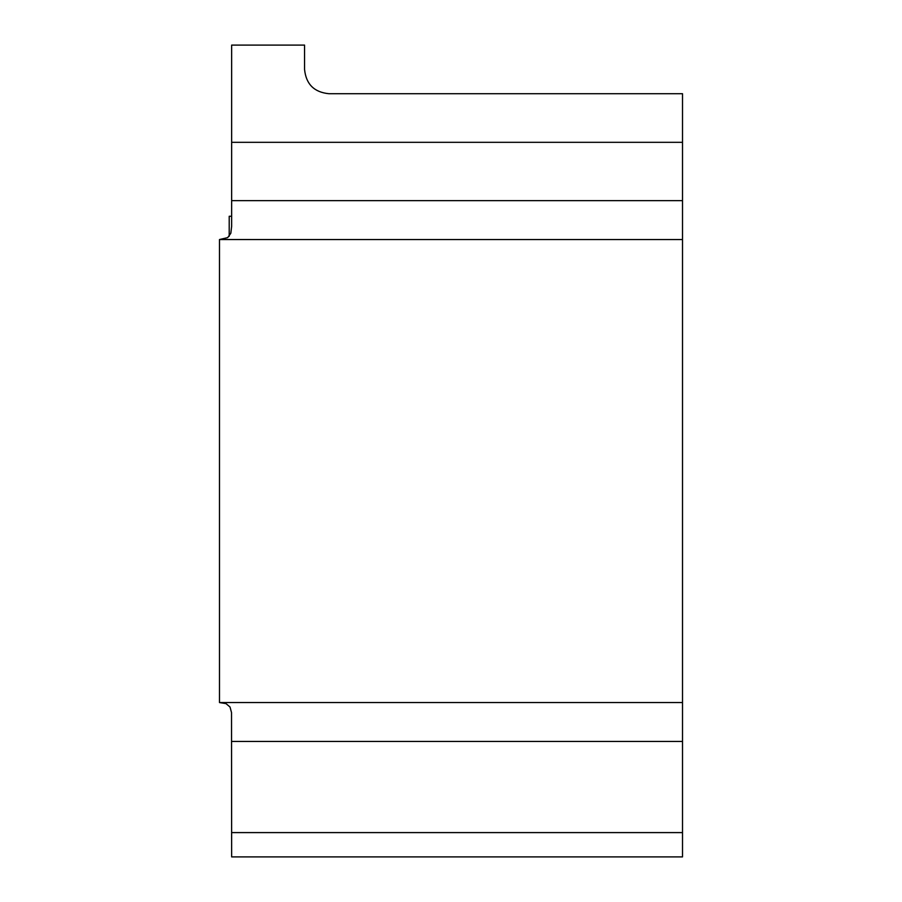 <?xml version="1.0" encoding="UTF-8"?>
<svg xmlns="http://www.w3.org/2000/svg" width="902" height="902" viewBox="0 0 902 902"><rect width="100%" height="100%" fill="white"/><g stroke="black" fill="none" stroke-linecap="round" stroke-linejoin="round"><path stroke-width="1.35" d="M231.645 216.277L229.209 216.277L229.209 236.256L229.209 216.277M219.49 239.537L227.687 237.621L230.822 233.257L231.645 226.379L231.645 45.1L304.56 45.1L304.56 69.409C306.026 84.134 314.133 92.241 328.869 93.707L682.51 93.707L682.51 856.9L231.645 856.9L231.521 712.58L230.021 707.01L226.007 703.616L219.49 702.568L219.49 239.537L682.51 239.549M231.645 832.591L682.51 832.591M219.49 702.557L682.51 702.557M231.645 142.324L682.51 142.324M231.645 741.444L682.51 741.444M682.51 200.65L231.645 200.65"/></g></svg>
